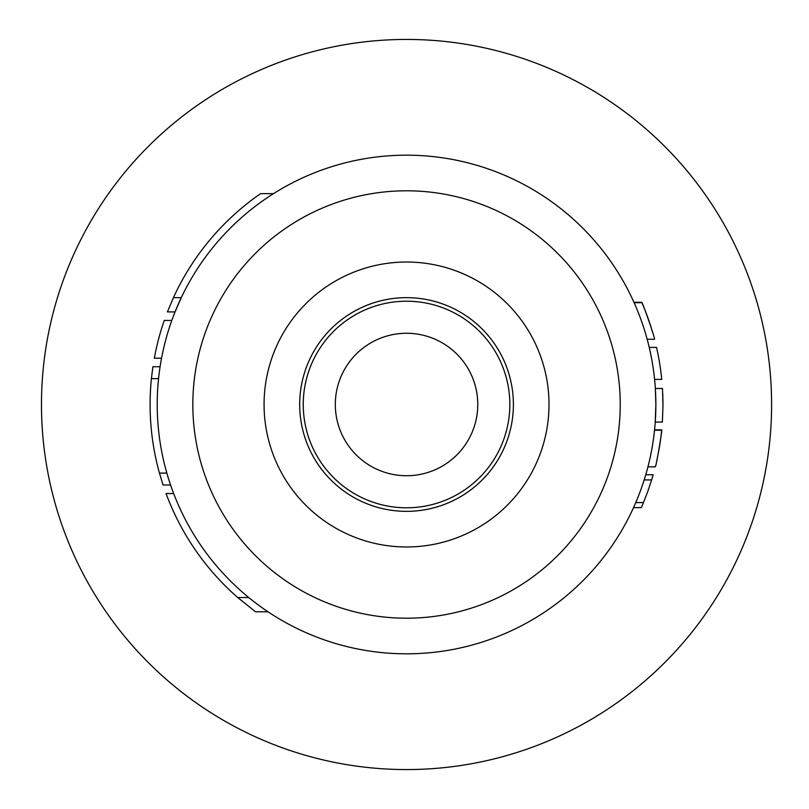 <?xml version="1.0" encoding="UTF-8"?>
<svg xmlns="http://www.w3.org/2000/svg" width="809" height="809" viewBox="0 0 809 809"><rect width="100%" height="100%" fill="white"/><g stroke="black" fill="none" stroke-linecap="round" stroke-linejoin="round"><path stroke-width="1.21" d="M655.239 422.076L655.856 404.5A249.314 249.314 0 0 0 281.876 188.588A249.314 249.314 0 0 0 281.876 620.412A249.314 249.314 0 0 0 655.856 404.5L655.341 388.502L662.48 388.502L662.976 405.269L662.379 422.076L655.239 422.076M273.493 193.654L260.579 193.654A256.443 256.443 0 0 0 173.419 297.651L181.277 297.651L175.057 311.9L167.402 311.9L173.419 297.651L167.402 311.9M644.166 479.929L651.629 479.929L647.958 490.972L643.479 502.581L635.753 502.581L637.3 498.87M171.821 320.445L164.267 320.445A256.443 256.443 0 0 0 154.317 358.195L161.557 358.195M170.578 484.995L163.064 484.995L159.444 473.093A256.443 256.443 0 0 1 151.404 378.642L152.891 366.75L160.101 366.75M153.69 447.235L153.589 446.659M268.012 611.786L255.563 611.786L237.735 597.538A256.443 256.443 0 0 1 166.057 493.541L173.662 493.541M633.538 507.607L641.335 507.607A256.443 256.443 0 0 0 643.479 502.581M645.754 474.752L653.166 474.752L652.843 475.894M653.166 474.752A256.443 256.443 0 0 1 651.629 479.929M633.922 302.263L641.719 302.263A256.443 256.443 0 0 1 652.742 332.772C649.01 320.536 645.4 310.525 641.921 302.718C641.871 300.705 655.078 337.788 654.542 339.264L647.17 339.264M641.901 302.687L644.925 309.989M654.592 379.391L661.742 379.391A256.443 256.443 0 0 0 656.544 347.405L649.233 347.405M662.976 405.542L662.379 422.076M647.938 466.833L655.29 466.833C656.402 465.994 662.692 427.445 661.681 430.307C660.993 438.134 659.375 448.146 656.827 460.341M662.743 393.528L662.976 402.801M655.614 393.528L655.684 395.348M654.562 429.822L661.722 429.822A256.443 256.443 0 0 1 659.082 449.025M661.125 435.293L660.963 436.587M477.775 404.5A71.232 71.232 0 0 0 406.543 333.268A71.232 71.232 0 0 0 335.31 404.5A71.232 71.232 0 0 0 406.543 475.732A71.232 71.232 0 0 0 477.775 404.5M509.832 404.5A103.289 103.289 0 0 0 354.898 315.045A103.289 103.289 0 0 0 354.898 493.955A103.289 103.289 0 0 0 509.832 404.5M41.471 404.5A365.071 365.071 0 0 1 589.073 88.343A365.071 365.071 0 0 1 589.073 720.657A365.071 365.071 0 0 1 41.471 404.5M513.391 404.5A106.849 106.849 0 0 0 406.543 297.651A106.849 106.849 0 0 0 299.684 404.5A106.849 106.849 0 0 0 406.543 511.349A106.849 106.849 0 0 0 513.391 404.5A106.849 106.849 0 0 0 406.543 297.651A106.849 106.849 0 0 0 299.684 404.5A106.849 106.849 0 0 0 406.543 511.349A106.849 106.849 0 0 0 513.391 404.5M620.24 404.5A213.697 213.697 0 0 0 299.684 219.431A213.697 213.697 0 0 0 299.684 589.569A213.697 213.697 0 0 0 620.24 404.5M166.846 473.093L159.444 473.093M158.564 378.642L151.404 378.642M248.757 597.538L237.735 597.538M549.008 404.5A142.465 142.465 0 0 0 335.31 281.117A142.465 142.465 0 0 0 335.31 527.883A142.465 142.465 0 0 0 549.008 404.5M634.125 302.697L641.901 302.697M654.521 430.257L661.681 430.257"/></g></svg>

